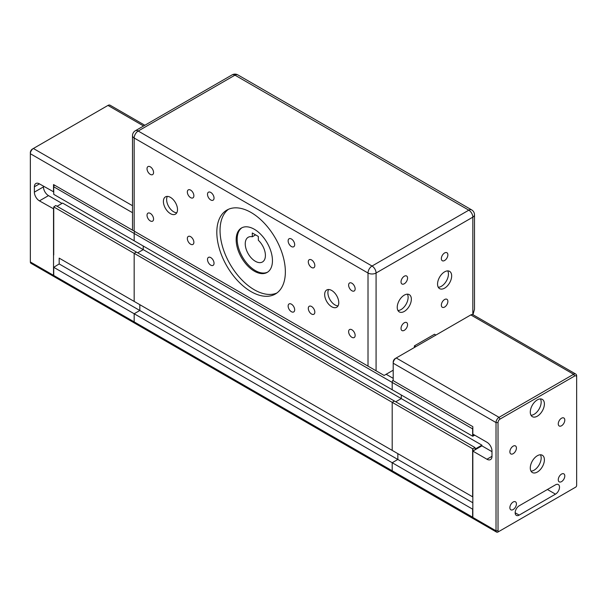 <?xml version="1.0" encoding="UTF-8"?>
<svg xmlns="http://www.w3.org/2000/svg" width="607" height="607" viewBox="0 0 607 607"><rect width="100%" height="100%" fill="white"/><g stroke="black" fill="none" stroke-linecap="round" stroke-linejoin="round"><path stroke-width="0.91" d="M392.198 402.327L394.413 401.045L392.198 402.327L392.198 450.394L392.198 402.327L134.17 253.354L136.385 252.072L475.053 447.594L472.633 448.763L392.198 402.327M395.726 401.804L401.273 398.602L401.273 394.99L401.273 398.602L395.726 401.804M57.058 206.274L62.604 203.072L143.237 249.629L137.698 252.831L143.237 249.629L481.905 445.151L475.053 449.112L475.053 447.594M143.237 249.629L143.237 246.017L143.237 249.629M54.266 184.991A2.565 1.48 120 0 0 53.735 186.781L53.735 194.346L392.198 389.755L392.198 382.425A2.853 1.646 -60 0 1 393.207 379.823A2.853 1.646 120 0 0 392.198 382.425L392.198 389.755L472.633 436.19L474.75 435.204M53.735 186.781L134.17 233.452L134.17 240.782L134.17 233.452A2.853 1.646 -60 0 1 134.754 231.464A2.853 1.646 -60 0 0 134.17 233.452L472.633 428.861L472.633 436.19M394.216 472.041A2.853 1.646 -60 0 1 392.79 472.178A2.853 1.646 -60 0 1 392.198 470.873L392.198 462.731L397.843 459.469L397.843 453.649L392.198 450.394L472.83 496.943L397.843 453.649L397.843 459.469L392.198 462.731L392.198 470.873A2.853 1.646 120 0 0 392.79 472.178L134.754 323.205A2.853 1.646 -60 0 1 134.17 321.9L134.17 313.758L472.633 509.167L472.633 517.316A2.853 1.646 120 0 0 473.225 518.621A2.853 1.646 120 0 0 473.323 518.674M136.18 323.068A2.853 1.646 -60 0 1 134.754 323.205A2.853 1.646 -60 0 1 134.17 321.9L134.17 313.758L139.815 310.496L472.83 502.763M139.815 304.676L397.843 453.649L134.17 301.421L134.17 253.354L136.385 252.072L55.753 205.515L53.735 206.911L134.17 253.354L134.17 301.421L139.815 304.676L139.815 310.496L139.815 304.676L59.175 258.127L59.175 263.946L139.815 310.496L134.17 313.758L53.735 267.315L59.175 263.946M134.754 323.205L54.326 276.769A2.853 1.646 -60 0 1 53.735 275.464L53.735 267.315M59.175 258.127L134.17 301.421M53.735 208.891L39.425 200.864L48.492 195.621L61.997 203.421M54.228 276.709A2.853 1.646 -60 0 1 54.122 276.655A2.853 1.646 -60 0 1 53.53 275.35L53.53 209.005M53.735 254.978L53.735 206.911M43.454 186.197L43.454 186.895A7.125 4.112 -120 0 0 48.492 195.621M43.454 186.895L34.379 192.131A7.125 4.112 -120 0 0 39.425 200.864M39.425 183.868A7.125 4.112 -120 0 0 35.859 183.519A7.125 4.112 -120 0 0 34.379 186.781L39.425 183.868L53.735 191.903M34.379 192.131L34.379 186.781M53.53 192.017L53.53 184.566L133.161 230.539M54.122 276.655L30.942 263.271A2.853 1.646 -60 0 1 30.35 261.966L30.35 153.723A4.279 2.466 -60 0 1 33.377 148.487L107.963 105.428A4.279 2.466 -60 0 1 110.102 105.216L144.838 125.27M132.501 205.712L33.377 148.487L32.368 149.072A2.853 1.646 120 0 0 30.35 152.562L30.35 153.723L132.501 212.7M53.735 187.009A2.853 1.646 -60 0 1 54.326 185.021M516.42 503.901A4.621 2.671 -60 0 1 514.402 508.552A4.621 2.671 -60 0 1 510.836 509.797A4.621 2.671 -60 0 1 509.88 507.68A4.621 2.671 -60 0 1 511.898 503.028A4.621 2.671 -60 0 1 515.464 501.792A4.621 2.671 -60 0 1 516.42 503.901M516.42 448.042A4.621 2.671 -60 0 1 514.402 452.693A4.621 2.671 -60 0 1 510.836 453.93A4.621 2.671 -60 0 1 509.88 451.813A4.621 2.671 -60 0 1 511.898 447.162A4.621 2.671 -60 0 1 515.464 445.925A4.621 2.671 -60 0 1 516.42 448.042M564.798 420.105A4.621 2.671 -60 0 1 562.78 424.756A4.621 2.671 -60 0 1 559.222 425.993A4.621 2.671 -60 0 1 558.265 423.876A4.621 2.671 -60 0 1 560.284 419.232A4.621 2.671 -60 0 1 563.842 417.988A4.621 2.671 -60 0 1 564.798 420.105M564.798 475.971A4.621 2.671 -60 0 1 562.78 480.623A4.621 2.671 -60 0 1 559.222 481.859A4.621 2.671 -60 0 1 558.265 479.742A4.621 2.671 -60 0 1 560.284 475.091A4.621 2.671 -60 0 1 563.842 473.855A4.621 2.671 -60 0 1 564.798 475.971M544.396 459.818A9.978 5.759 -60 0 1 540.04 469.864A9.978 5.759 -60 0 1 532.354 472.534A9.978 5.759 -60 0 1 530.283 467.967A9.978 5.759 -60 0 1 534.638 457.921A9.978 5.759 -60 0 1 542.332 455.25A9.978 5.759 -60 0 1 544.396 459.818M531.004 471.138A9.978 5.759 120 0 0 541.171 457.959A9.978 5.759 120 0 0 540.45 454.78M544.396 403.951A9.978 5.759 -60 0 1 540.04 413.997A9.978 5.759 -60 0 1 532.354 416.668A9.978 5.759 -60 0 1 530.283 412.1A9.978 5.759 -60 0 1 534.638 402.062A9.978 5.759 -60 0 1 542.332 399.383A9.978 5.759 -60 0 1 544.396 403.951M531.004 415.271A9.978 5.759 120 0 0 541.171 402.092A9.978 5.759 120 0 0 540.45 398.92M472.83 427.73A2.853 1.646 120 0 0 472.633 428.861L472.83 428.861M491.981 451.669L481.905 445.849L481.905 445.151M472.633 448.763L472.633 496.829M519.197 505.79L555.481 484.841A5.698 3.293 -60 0 1 558.334 484.561A5.698 3.293 -60 0 1 559.206 489.128A5.698 3.293 -60 0 1 555.481 494.151L519.197 515.1A5.698 3.293 -60 0 1 516.345 515.381A5.698 3.293 -60 0 1 515.472 510.813A5.698 3.293 -60 0 1 519.197 505.79M576.65 377.182L576.65 485.425A1.426 0.819 -60 0 1 575.641 487.171L499.037 531.398A1.426 0.819 -60 0 1 498.028 530.814L498.028 422.571A2.853 1.646 -60 0 1 500.047 419.08L574.632 376.021A2.853 1.646 -60 0 1 576.65 377.182L576.65 376.021A4.279 2.466 120 0 0 575.762 374.064A4.279 2.466 120 0 0 573.623 374.276L499.037 417.335L396.227 357.978L395.225 358.562A2.853 1.646 120 0 0 393.207 362.053L393.207 363.221A4.279 2.466 -60 0 1 396.227 357.978L470.82 314.919A4.279 2.466 -60 0 1 472.952 314.707L474.499 309.297L474.499 214.825A5.698 3.293 180 0 1 472.83 217.154L472.83 314.646M486.943 459.233A7.125 4.112 -120 0 0 490.509 459.59A7.125 4.112 -120 0 0 491.981 456.327L486.943 459.233L472.83 451.092L473.035 448.763M473.035 450.971L481.905 445.849M473.035 436.19L473.035 434.21M472.83 451.092L472.83 517.43A2.853 1.646 120 0 0 473.422 518.735L496.609 532.119A2.853 1.646 120 0 0 498.028 531.975L499.037 531.398L498.028 531.975M491.981 456.327L491.981 450.971A7.125 4.112 -120 0 0 486.943 442.245L472.83 434.096L472.83 426.645L393.207 380.672L393.207 363.221L496.018 422.571L496.018 530.814A2.853 1.646 120 0 0 496.609 532.119M575.641 487.171L574.632 487.755L575.641 487.171M500.047 419.08L499.037 417.335A4.279 2.466 120 0 0 496.018 422.571L498.028 422.571M216.82 232.284A48.461 27.983 60 0 1 226.859 210.098A48.461 27.983 60 0 1 264.204 223.08A48.461 27.983 60 0 1 285.358 271.853A48.461 27.983 60 0 1 275.32 294.038A48.461 27.983 60 0 1 237.974 281.056A48.461 27.983 60 0 1 216.82 232.284M228.52 209.263A48.461 27.983 -120 0 0 220.045 230.425A48.461 27.983 -120 0 0 240.152 278.067A48.461 27.983 -120 0 0 276.875 293.014M236.169 239.735A25.661 14.811 60 0 1 241.487 227.989A25.661 14.811 60 0 1 261.253 234.863A25.661 14.811 60 0 1 272.452 260.684A25.661 14.811 60 0 1 267.141 272.429A25.661 14.811 60 0 1 247.368 265.555A25.661 14.811 60 0 1 236.169 239.735M241.996 227.716A25.661 14.811 -120 0 0 237.178 239.15A25.661 14.811 -120 0 0 248.051 264.622A25.661 14.811 -120 0 0 267.634 272.118M441.342 258.612A4.621 2.671 -60 0 1 443.36 253.961A4.621 2.671 -60 0 1 446.919 252.724A4.621 2.671 -60 0 1 447.875 254.841A4.621 2.671 -60 0 1 445.864 259.485A4.621 2.671 -60 0 1 442.298 260.729A4.621 2.671 -60 0 1 441.342 258.612M401.022 281.891A4.621 2.671 -60 0 1 403.04 277.24A4.621 2.671 -60 0 1 406.607 276.003A4.621 2.671 -60 0 1 407.563 278.112A4.621 2.671 -60 0 1 405.544 282.763A4.621 2.671 -60 0 1 401.986 284A4.621 2.671 -60 0 1 401.022 281.891M401.022 328.44A4.621 2.671 -60 0 1 403.04 323.789A4.621 2.671 -60 0 1 406.607 322.552A4.621 2.671 -60 0 1 407.563 324.669A4.621 2.671 -60 0 1 407.115 326.839A4.621 2.671 -60 0 1 401.986 330.557A4.621 2.671 -60 0 1 401.022 328.44M441.342 305.169A4.621 2.671 -60 0 1 443.36 300.518A4.621 2.671 -60 0 1 446.919 299.274A4.621 2.671 -60 0 1 447.875 301.391A4.621 2.671 -60 0 1 445.864 306.042A4.621 2.671 -60 0 1 442.298 307.279A4.621 2.671 -60 0 1 441.342 305.169M437.556 284.076A9.978 5.759 -60 0 1 441.911 274.03A9.978 5.759 -60 0 1 449.597 271.359A9.978 5.759 -60 0 1 451.669 275.927A9.978 5.759 -60 0 1 447.313 285.973A9.978 5.759 -60 0 1 439.62 288.644A9.978 5.759 -60 0 1 437.556 284.076M447.716 270.897A9.978 5.759 -60 0 1 448.444 274.068A9.978 5.759 -60 0 1 438.277 287.248M397.236 307.354A9.978 5.759 -60 0 1 401.591 297.309A9.978 5.759 -60 0 1 409.285 294.638A9.978 5.759 -60 0 1 411.349 299.205A9.978 5.759 -60 0 1 406.993 309.244A9.978 5.759 -60 0 1 399.307 311.922A9.978 5.759 -60 0 1 397.236 307.354M407.403 294.167A9.978 5.759 -60 0 1 408.124 297.347A9.978 5.759 -60 0 1 397.957 310.526M153.563 172.487A4.621 2.671 60 0 1 152.607 174.604A4.621 2.671 60 0 1 149.041 173.367A4.621 2.671 60 0 1 147.023 168.716A4.621 2.671 60 0 1 147.987 166.599A4.621 2.671 60 0 1 151.545 167.835A4.621 2.671 60 0 1 153.563 172.487M193.876 195.765A4.621 2.671 60 0 1 192.92 197.882A4.621 2.671 60 0 1 189.361 196.638A4.621 2.671 60 0 1 187.343 191.987A4.621 2.671 60 0 1 188.299 189.877A4.621 2.671 60 0 1 191.865 191.114A4.621 2.671 60 0 1 193.876 195.765M193.876 242.314A4.621 2.671 60 0 1 192.92 244.431A4.621 2.671 60 0 1 189.361 243.195A4.621 2.671 60 0 1 187.343 238.543A4.621 2.671 60 0 1 188.299 236.427A4.621 2.671 60 0 1 191.865 237.671A4.621 2.671 60 0 1 193.876 242.314M153.563 219.044A4.621 2.671 60 0 1 152.607 221.153A4.621 2.671 60 0 1 149.041 219.916A4.621 2.671 60 0 1 147.023 215.265A4.621 2.671 60 0 1 147.987 213.156A4.621 2.671 60 0 1 151.545 214.392A4.621 2.671 60 0 1 153.563 219.044M214.036 198.094A4.621 2.671 60 0 1 213.08 200.204A4.621 2.671 60 0 1 209.521 198.967A4.621 2.671 60 0 1 207.503 194.316A4.621 2.671 60 0 1 208.459 192.199A4.621 2.671 60 0 1 212.018 193.443A4.621 2.671 60 0 1 214.036 198.094M294.676 244.644A4.621 2.671 60 0 1 293.712 246.761A4.621 2.671 60 0 1 290.154 245.524A4.621 2.671 60 0 1 288.135 240.873A4.621 2.671 60 0 1 289.091 238.756A4.621 2.671 60 0 1 292.657 239.993A4.621 2.671 60 0 1 294.676 244.644M294.676 309.82A4.621 2.671 60 0 1 293.712 311.937A4.621 2.671 60 0 1 290.154 310.701A4.621 2.671 60 0 1 288.135 306.049A4.621 2.671 60 0 1 289.091 303.932A4.621 2.671 60 0 1 292.657 305.169A4.621 2.671 60 0 1 294.676 309.82M214.036 263.271A4.621 2.671 60 0 1 213.08 265.38A4.621 2.671 60 0 1 209.521 264.144A4.621 2.671 60 0 1 207.503 259.493A4.621 2.671 60 0 1 208.459 257.376A4.621 2.671 60 0 1 212.018 258.62A4.621 2.671 60 0 1 214.036 263.271M314.828 312.15A4.621 2.671 60 0 1 313.872 314.267A4.621 2.671 60 0 1 310.314 313.03A4.621 2.671 60 0 1 308.295 308.379A4.621 2.671 60 0 1 309.251 306.262A4.621 2.671 60 0 1 312.817 307.499A4.621 2.671 60 0 1 314.828 312.15M355.148 335.428A4.621 2.671 60 0 1 354.192 337.545A4.621 2.671 60 0 1 350.634 336.301A4.621 2.671 60 0 1 348.615 331.65A4.621 2.671 60 0 1 349.571 329.54A4.621 2.671 60 0 1 353.13 330.777A4.621 2.671 60 0 1 355.148 335.428M355.148 288.871A4.621 2.671 60 0 1 354.192 290.988A4.621 2.671 60 0 1 350.634 289.751A4.621 2.671 60 0 1 348.615 285.1A4.621 2.671 60 0 1 349.571 282.983A4.621 2.671 60 0 1 353.13 284.22A4.621 2.671 60 0 1 355.148 288.871M314.828 265.593A4.621 2.671 60 0 1 313.872 267.71A4.621 2.671 60 0 1 310.314 266.473A4.621 2.671 60 0 1 308.295 261.822A4.621 2.671 60 0 1 309.251 259.705A4.621 2.671 60 0 1 312.817 260.942A4.621 2.671 60 0 1 314.828 265.593M177.51 209.59A9.978 5.759 60 0 1 175.438 214.157A9.978 5.759 60 0 1 167.752 211.486A9.978 5.759 60 0 1 163.397 201.441A9.978 5.759 60 0 1 165.461 196.873A9.978 5.759 60 0 1 173.154 199.544A9.978 5.759 60 0 1 177.51 209.59M167.342 196.41A9.978 5.759 -120 0 0 166.621 199.582A9.978 5.759 -120 0 0 176.789 212.761M338.774 302.696A9.978 5.759 60 0 1 336.71 307.263A9.978 5.759 60 0 1 329.024 304.593A9.978 5.759 60 0 1 324.669 294.547A9.978 5.759 60 0 1 326.733 289.979A9.978 5.759 60 0 1 334.419 292.657A9.978 5.759 60 0 1 338.774 302.696M328.615 289.516A9.978 5.759 -120 0 0 327.894 292.688A9.978 5.759 -120 0 0 338.053 305.867M414.376 347.507L414.376 345.876L434.529 334.237L435.94 335.056M414.376 345.876L415.787 346.688M393.207 370.202L384.132 375.437L376.074 370.786L376.074 273.021L472.83 217.154A5.698 3.293 -120 0 0 468.801 210.174A5.698 3.293 -60 0 1 471.654 209.885A5.698 5.698 0 0 1 474.499 214.825M255.585 234.879L252.3 236.776L252.3 232.982L258.347 236.472L258.347 240.266A14.257 8.232 60 0 1 262.452 261.974A14.257 8.232 60 0 1 248.195 253.741A14.257 8.232 60 0 1 248.195 237.284A14.257 8.232 60 0 1 252.3 236.776M368.009 366.127L132.501 230.159L134.17 231.123L134.17 138.009A5.698 3.293 180 0 1 132.501 135.687A5.698 5.698 0 0 1 135.346 130.748A5.698 3.293 60 0 1 138.199 131.029A5.698 3.293 120 0 0 134.17 138.009L368.009 273.021A5.698 3.293 -60 0 1 372.038 266.033A5.698 3.293 60 0 1 376.074 273.021A5.698 3.293 180 0 1 368.009 273.021L368.009 366.127L376.074 370.786M386.151 374.276L393.207 378.351M53.735 275.464L472.83 517.316M53.53 275.35L30.35 261.966M107.963 105.428L143.586 125.99M555.481 494.151L547.423 489.5M498.028 530.814L496.018 530.814L472.83 517.43M515.168 512.771L519.197 515.1M574.632 376.021L573.623 374.276L470.82 314.919M395.225 358.562L396.227 357.978L395.225 358.562M237.815 74.881A5.698 3.293 120 0 0 234.962 75.162A5.698 3.293 -120 0 0 232.109 74.881A5.698 5.698 0 0 1 237.815 74.881L471.654 209.885M468.801 210.174L372.038 266.033L138.199 131.029L234.962 75.162L468.801 210.174M473.225 518.621L392.79 472.178M472.952 314.707L575.762 374.064M132.501 230.159L132.501 135.687M135.346 130.748L232.109 74.881"/></g></svg>
